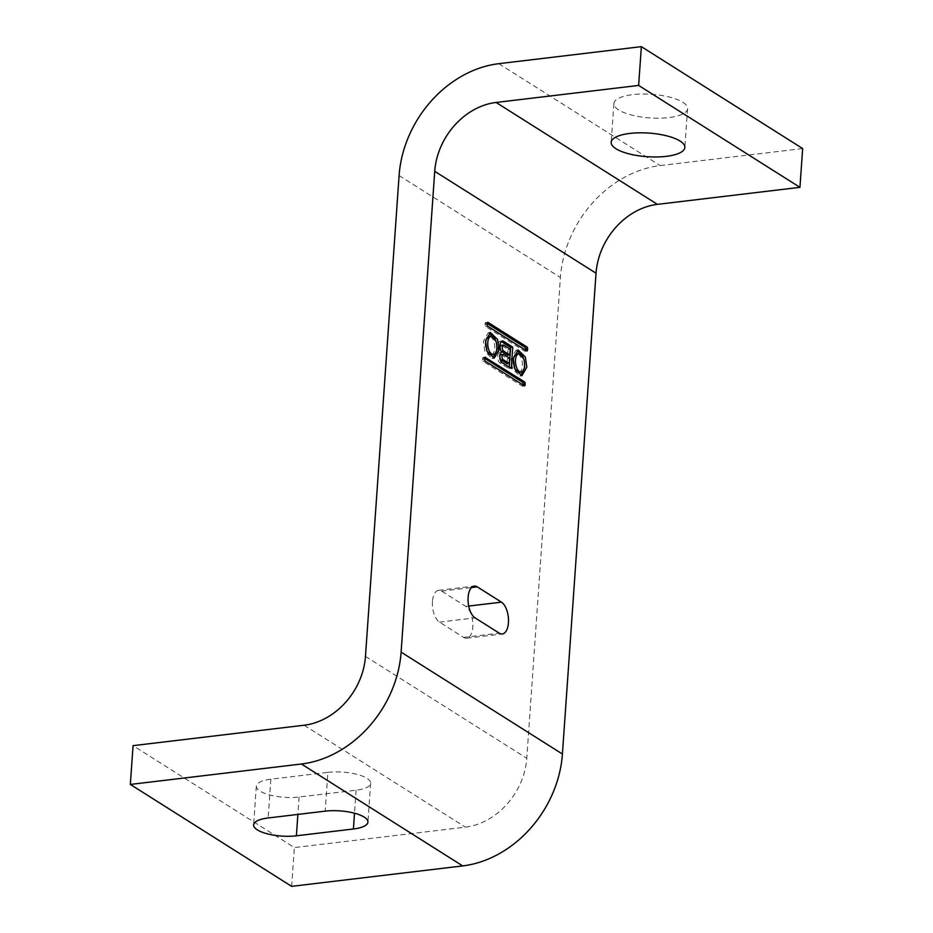 <?xml version="1.0" encoding="UTF-8"?>
<svg xmlns="http://www.w3.org/2000/svg" width="933" height="933" viewBox="0 0 933 933"><rect width="100%" height="100%" fill="white"/><g stroke="black" fill="none" stroke-linecap="round" stroke-linejoin="round"><path stroke-width="0.7" stroke-dasharray="4.67 3.5" d="M507.051 363.753L507.424 358.517L501.418 354.727A2.776 1.341 83.2 0 0 500.916 354.598M507.657 355.228L508.053 349.409L501.861 345.49A3.079 1.493 83.2 0 0 501.289 345.338M501.336 341.513A6.356 3.079 83.2 0 0 500.216 341.245A6.356 3.079 83.2 0 0 497.849 345.583A6.356 3.079 83.2 0 0 499.447 352.441L501.581 352.184M499.447 352.441A5.423 2.636 83.2 0 0 497.639 356.103A5.423 2.636 83.2 0 0 499.948 362.914L509.126 368.71L511.272 368.453M513.5 364.092A9.237 4.478 83.2 0 0 514.141 366.914M518.981 372.279A9.237 4.478 83.2 0 0 522.422 365.981A9.237 4.478 83.2 0 0 516.8 353.945M524.416 361.876L523.775 359.042M517.104 350.318L516.007 350.272L511.086 358.808L512.602 368.955L519.774 375.941L520.824 375.649M485.778 346.575A9.237 4.478 83.2 0 0 486.42 349.409M491.259 354.762A9.237 4.478 83.2 0 0 494.7 348.464A9.237 4.478 83.2 0 0 489.067 336.428M489.37 332.801L488.286 332.766L483.364 341.291L484.868 351.438L492.053 358.424L493.091 358.132M432.469 601.54A16.409 7.954 83.2 0 0 439.455 622.136L463.643 637.426A16.409 7.954 83.2 0 0 466.675 638.219A16.409 7.954 83.2 0 0 472.856 624.025A16.409 7.954 83.2 0 0 465.812 606.403L441.624 591.125A16.409 7.954 83.2 0 0 438.592 590.332A16.409 7.954 83.2 0 0 432.469 601.54M327.891 772.384A28.725 9.213 4 0 1 366.949 778.32A28.725 9.213 4 0 1 370.658 783.3A28.725 9.213 4 0 1 356.114 790.216L299.096 797.027A28.725 9.213 4 0 1 270.267 795.103A28.725 9.213 4 0 1 256.33 786.099A28.725 9.213 4 0 1 270.862 779.195L327.891 772.384L325.174 811.15M682.804 102.28A36.935 11.837 4 0 1 687.574 108.695A36.935 11.837 4 0 1 659.713 118.188A36.935 11.837 4 0 1 618.661 109.942A36.935 11.837 4 0 1 613.891 103.54A36.935 11.837 4 0 1 641.752 94.046A36.935 11.837 4 0 1 682.804 102.28M802.66 148.557L660.109 165.584A106.689 86.827 -57.7 0 0 560.406 277.463L526.783 758.284A65.66 53.426 122.3 0 1 465.415 827.139L294.362 847.572L133.057 745.665M291.644 886.35L294.362 847.572M496.694 344.359L496.053 341.525M487.248 323.506L485.895 322.655A1.365 0.665 83.2 0 0 485.638 322.585A1.365 0.665 83.2 0 0 485.125 323.518L485.043 324.812A1.365 0.665 83.2 0 0 485.626 326.527L524.603 351.158A1.365 0.665 83.2 0 0 524.859 351.216A1.365 0.665 83.2 0 0 525.361 350.283L525.384 350.038M484.81 358.412L483.457 357.549A1.365 0.665 83.2 0 0 483.201 357.479A1.365 0.665 83.2 0 0 482.688 358.412L482.594 359.706A1.365 0.665 83.2 0 0 483.177 361.421L522.165 386.052A1.365 0.665 83.2 0 0 522.422 386.122A1.365 0.665 83.2 0 0 522.923 385.189L522.947 384.944M509.126 368.71L509.231 367.17M500.146 348.336A3.079 1.493 83.2 0 0 500.659 350.33M508.053 349.409L510.199 349.152M507.424 358.517L509.558 358.26M501.418 354.727L503.563 354.47M501.861 345.49L503.995 345.233M499.948 362.914L502.094 362.657M439.455 622.136L475.084 617.879M304.111 725.233L465.415 827.139M498.805 63.677L660.109 165.584M399.091 175.567L560.406 277.463M365.468 656.389L526.783 758.284M356.114 790.216L354.505 813.203M299.096 797.027L297.884 814.416M270.862 779.195L268.156 817.973M441.624 591.125L471.468 587.557M465.812 606.403L468.716 606.065M463.643 637.426L499.283 633.169M485.043 324.812L487.178 324.556M485.626 326.527L487.761 326.27M485.125 323.518L487.271 323.261M485.895 322.655L487.551 322.456M524.603 351.158L526.737 350.901M483.457 357.549L485.102 357.351M482.688 358.412L484.822 358.155M522.165 386.052L524.299 385.796M483.177 361.421L485.323 361.176M482.594 359.706L484.74 359.45M518.142 350.015L516.007 350.272M494.187 358.167L492.053 358.424M687.574 108.695L684.857 147.472M613.891 103.54L611.173 142.317M370.658 783.3L367.94 822.078M256.33 786.099L253.613 824.877M438.592 590.332L474.221 586.076M466.675 638.219L502.316 633.962M490.42 332.51L488.286 332.766M521.909 375.684L519.774 375.941M485.638 322.585L487.772 322.328M524.859 351.216L526.993 350.96M483.201 357.479L485.335 357.222M522.422 386.122L524.556 385.865M500.216 341.245L502.362 340.988"/><path stroke-width="1.4" d="M503.05 354.342L500.916 354.598A2.776 1.341 83.2 0 0 499.878 356.488A2.776 1.341 83.2 0 0 501.056 359.963L507.051 363.753L509.196 363.497L509.558 358.26L503.563 354.47A2.776 1.341 83.2 0 0 503.05 354.342A2.776 1.341 83.2 0 0 502.012 356.231A2.776 1.341 83.2 0 0 503.19 359.706L509.196 363.497M503.423 345.082A3.079 1.493 83.2 0 0 502.281 347.193A3.079 1.493 83.2 0 0 503.587 351.053L509.791 354.972L510.199 349.152L503.995 345.233A3.079 1.493 83.2 0 0 503.423 345.082L501.289 345.338A3.079 1.493 83.2 0 0 500.146 347.438A3.079 1.493 83.2 0 0 500.146 348.336M499.983 345.338A6.356 3.079 83.2 0 0 501.581 352.184A5.423 2.636 83.2 0 0 499.785 355.846A5.423 2.636 83.2 0 0 502.094 362.657L511.272 368.453L512.753 347.123L503.528 341.303A6.356 3.079 83.2 0 0 502.362 340.988A6.356 3.079 83.2 0 0 499.983 345.338M518.935 353.689A9.237 4.478 83.2 0 0 515.494 359.986A9.237 4.478 83.2 0 0 521.127 372.022A9.237 4.478 83.2 0 0 524.568 365.724A9.237 4.478 83.2 0 0 518.935 353.689L516.8 353.945A9.237 4.478 83.2 0 0 513.348 360.243A9.237 4.478 83.2 0 0 513.5 364.092M514.141 366.914A9.237 4.478 83.2 0 0 518.981 372.279L521.127 372.022M526.83 367.147L525.326 357.001L518.142 350.015L513.22 358.552L514.736 368.698L521.909 375.684L526.83 367.147M520.824 375.649L524.696 367.404L524.416 361.876M523.775 359.042L517.104 350.318M491.213 336.172A9.237 4.478 83.2 0 0 487.772 342.469A9.237 4.478 83.2 0 0 493.394 354.505A9.237 4.478 83.2 0 0 496.846 348.207A9.237 4.478 83.2 0 0 491.213 336.172L489.067 336.428A9.237 4.478 83.2 0 0 485.626 342.726A9.237 4.478 83.2 0 0 485.778 346.575M486.42 349.409A9.237 4.478 83.2 0 0 491.259 354.762L493.394 354.505M485.498 341.035L487.014 351.181L494.187 358.167L499.108 349.642L497.592 339.495L490.42 332.51L485.498 341.035M493.091 358.132L496.974 349.898L496.694 344.359M468.109 597.283A16.409 7.954 83.2 0 0 475.084 617.879L499.283 633.169A16.409 7.954 83.2 0 0 502.316 633.962A16.409 7.954 83.2 0 0 508.497 619.769A16.409 7.954 83.2 0 0 501.453 602.147L477.253 586.869A16.409 7.954 83.2 0 0 474.221 586.076A16.409 7.954 83.2 0 0 468.109 597.283M364.232 817.098A28.725 9.213 -176 0 0 325.174 811.15L268.156 817.973A28.725 9.213 -176 0 0 253.613 824.877A28.725 9.213 -176 0 0 267.549 833.88A28.725 9.213 -176 0 0 296.379 835.805L353.409 828.994A28.725 9.213 -176 0 0 367.94 822.078A28.725 9.213 -176 0 0 364.232 817.098M615.943 148.72A36.935 11.837 -176 0 0 657.007 156.966A36.935 11.837 -176 0 0 684.857 147.472A36.935 11.837 -176 0 0 680.087 141.058A36.935 11.837 -176 0 0 639.035 132.824A36.935 11.837 -176 0 0 611.173 142.317A36.935 11.837 -176 0 0 615.943 148.72M641.356 46.65L638.639 85.428L496.088 102.455A65.66 53.426 -57.7 0 0 434.731 171.31L401.108 652.132A106.689 86.827 122.3 0 1 301.406 764.01L130.34 784.443L133.057 745.665L304.111 725.233A65.66 53.426 122.3 0 0 365.468 656.389L399.091 175.567A106.689 86.827 -57.7 0 1 498.805 63.677L641.356 46.65L802.66 148.557L799.943 187.335L657.392 204.362A65.66 53.426 -57.7 0 0 596.035 273.206L562.412 754.027A106.689 86.827 122.3 0 1 462.71 865.917L291.644 886.35L130.34 784.443M485.592 357.292A1.365 0.665 83.2 0 0 485.335 357.222A1.365 0.665 83.2 0 0 484.822 358.155L484.74 359.45A1.365 0.665 83.2 0 0 485.323 361.176L524.299 385.796A1.365 0.665 83.2 0 0 524.556 385.865A1.365 0.665 83.2 0 0 525.069 384.932L525.151 383.638A1.365 0.665 83.2 0 0 524.568 381.924L485.102 357.351M487.178 324.556A1.365 0.665 83.2 0 0 487.761 326.27L526.737 350.901A1.365 0.665 83.2 0 0 526.993 350.96A1.365 0.665 83.2 0 0 527.507 350.027L527.6 348.744A1.365 0.665 83.2 0 0 527.017 347.018L488.029 322.398A1.365 0.665 83.2 0 0 487.772 322.328A1.365 0.665 83.2 0 0 487.271 323.261L487.178 324.556M638.639 85.428L799.943 187.335M496.053 341.525L489.37 332.801M525.384 350.038L525.454 348.989A1.365 0.665 83.2 0 0 524.871 347.274L487.248 323.506M522.947 384.944L523.016 383.895A1.365 0.665 83.2 0 0 522.433 382.18L484.81 358.412M509.231 367.17L510.619 347.379L501.394 341.56A6.356 3.079 83.2 0 0 501.336 341.513M510.619 347.379L512.753 347.123M500.659 350.33A3.079 1.493 83.2 0 0 501.453 351.309L507.657 355.228L509.791 354.972M301.406 764.01L462.71 865.917M401.108 652.132L562.412 754.027M434.731 171.31L596.035 273.206M496.088 102.455L657.392 204.362M354.505 813.203L353.409 828.994M297.884 814.416L296.379 835.805M471.468 587.557L477.253 586.869M468.716 606.065L501.453 602.147M524.871 347.274L527.017 347.018M525.454 348.989L527.6 348.744M525.711 350.248L527.507 350.027M522.433 382.18L524.568 381.924M523.016 383.895L525.151 383.638M523.273 385.142L525.069 384.932M501.394 341.56L503.528 341.303M501.453 351.309L503.587 351.053M501.056 359.963L503.19 359.706"/></g></svg>
